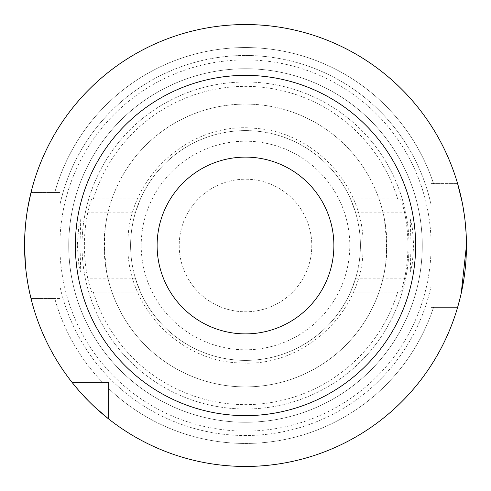 <?xml version="1.0" encoding="UTF-8"?>
<svg xmlns="http://www.w3.org/2000/svg" width="491" height="491" viewBox="0 0 491 491"><rect width="100%" height="100%" fill="white"/><g stroke="black" fill="none" stroke-linecap="round" stroke-linejoin="round"><path stroke-width="0.37" stroke-dasharray="2.46 1.84" d="M68.74 245.5A176.76 176.76 0 0 0 245.5 422.26A176.76 176.76 0 0 0 422.26 245.5A176.76 176.76 0 0 0 245.5 68.74A176.76 176.76 0 0 1 422.26 245.5A176.76 176.76 0 0 1 245.5 422.26A176.76 176.76 0 0 1 68.74 245.5A176.76 176.76 0 0 1 245.5 68.74A176.76 176.76 0 0 1 422.26 245.5A176.76 176.76 0 0 1 245.5 422.26A176.76 176.76 0 0 1 68.74 245.5A176.76 176.76 0 0 1 245.5 68.74A176.76 176.76 0 0 1 422.26 245.5A176.76 176.76 0 0 1 245.5 422.26A176.76 176.76 0 0 1 68.74 245.5A176.76 176.76 0 0 1 245.5 68.74A176.76 176.76 0 0 0 68.74 245.5A176.76 176.76 0 0 1 245.5 68.74A176.76 176.76 0 0 1 422.26 245.5M333.88 245.5A88.38 88.38 0 0 1 245.5 333.88A88.38 88.38 0 0 1 157.12 245.5A88.38 88.38 0 0 1 245.5 157.12A88.38 88.38 0 0 1 333.88 245.5M245.5 24.55A220.95 220.95 0 0 1 466.45 245.5A220.95 220.95 0 0 1 245.5 466.45A220.95 220.95 0 0 1 24.55 245.5A220.95 220.95 0 0 1 245.5 24.55A220.95 220.95 0 0 1 466.45 245.5A220.95 220.95 0 0 1 245.5 466.45A220.95 220.95 0 0 1 24.55 245.5A220.95 220.95 0 0 1 245.5 24.55A220.95 220.95 0 0 1 466.45 245.5A220.95 220.95 0 0 1 245.5 466.45A220.95 220.95 0 0 1 24.55 245.5A220.95 220.95 0 0 1 245.5 24.55M245.5 81.997A163.503 163.503 0 0 1 409.003 245.5A163.503 163.503 0 0 1 245.5 409.003A163.503 163.503 0 0 1 81.997 245.5A163.503 163.503 0 0 1 245.5 81.997A163.503 163.503 0 0 1 409.003 245.5A163.503 163.503 0 0 1 245.5 409.003A163.503 163.503 0 0 1 81.997 245.5A163.503 163.503 0 0 1 245.5 81.997M31.007 192.472L59.902 192.472L59.902 204.759L59.902 192.472L54.783 192.472L59.902 192.472L59.902 245.5L59.902 192.472L31.007 192.472A220.95 220.95 0 0 1 457.612 183.634A220.95 220.95 0 0 0 31.007 192.472A220.95 220.95 0 0 1 457.612 183.634L433.535 183.634A197.953 197.953 0 0 0 54.783 192.472A197.953 197.953 0 0 1 433.535 183.634L431.098 183.634L431.098 204.759A190.017 190.017 0 0 0 59.902 204.759A190.017 190.017 0 0 1 431.098 204.759L431.098 183.634L457.612 183.634L431.098 183.634L431.098 307.366L431.098 286.241L431.098 307.366L457.612 307.366L431.098 307.366L431.098 183.634L457.612 183.634M24.55 245.5A220.95 220.95 0 0 0 245.5 466.45A220.95 220.95 0 0 0 466.45 245.5A220.95 220.95 0 0 0 245.5 24.55A220.95 220.95 0 0 0 24.55 245.5L24.796 235.103M25.489 225.173L25.974 220.453M27.128 211.86L27.754 208.006M105.117 262.482L106.602 272.014L104.092 245.5A141.408 141.408 0 0 0 245.5 386.908A141.408 141.408 0 0 0 386.908 245.5L385.662 264.25L384.398 272.014L385.883 262.482L386.552 245.5L385.883 228.518A141.408 141.408 0 0 0 105.117 228.518L104.448 245.5L105.117 262.482A141.408 141.408 0 0 0 385.883 262.482A141.408 141.408 0 0 1 105.117 262.482M77.32 245.5L78.756 264.268L80.763 272.014L79.965 245.5L80.763 218.986L78.756 226.744L77.32 245.5M411.035 245.5L410.237 272.014L412.244 264.268L413.68 245.5L412.237 226.732L410.237 218.986L411.035 245.5M179.215 245.5A66.285 66.285 0 0 0 245.5 311.785A66.285 66.285 0 0 0 311.785 245.5A66.285 66.285 0 0 0 245.5 179.215A66.285 66.285 0 0 0 179.215 245.5A66.285 66.285 0 0 0 245.5 311.785A66.285 66.285 0 0 0 311.785 245.5A66.285 66.285 0 0 0 245.5 179.215A66.285 66.285 0 0 0 179.215 245.5M135.541 278.82L87.864 278.82C89.785 286.805 91.148 291.224 91.958 292.077L140.469 292.077L135.541 278.82A114.894 114.894 0 0 1 130.606 245.5A114.894 114.894 0 0 0 245.5 360.394A114.894 114.894 0 0 0 360.394 245.5A114.894 114.894 0 0 0 245.5 130.606A114.894 114.894 0 0 0 130.606 245.5A114.894 114.894 0 0 0 245.5 360.394A114.894 114.894 0 0 0 355.459 212.18L404.486 212.18C402.589 204.195 401.233 199.776 400.429 198.923L350.531 198.923A114.894 114.894 0 0 0 140.469 198.923L91.958 198.923C91.148 199.763 89.785 204.182 87.864 212.18L135.541 212.18L140.469 198.923L91.958 198.923M93.339 292.077A159.127 159.127 0 0 0 397.661 292.077L400.429 292.077C401.233 291.243 402.583 286.824 404.486 278.82L355.459 278.82A114.894 114.894 0 0 0 245.5 130.606A114.894 114.894 0 0 0 130.606 245.5A114.894 114.894 0 0 0 245.5 360.394A114.894 114.894 0 0 0 360.394 245.5A114.894 114.894 0 0 0 245.5 130.606A114.894 114.894 0 0 0 130.606 245.5A114.894 114.894 0 0 1 135.541 212.18M91.958 292.077L140.469 292.077A114.894 114.894 0 0 0 350.531 292.077L400.429 292.077M355.459 278.82L350.531 292.077L397.661 292.077M87.864 278.82A161.116 161.116 0 0 1 87.864 212.18M415.668 245.5A170.168 170.168 0 0 0 245.5 75.332A170.168 170.168 0 0 0 75.332 245.5A170.168 170.168 0 0 0 245.5 415.668A170.168 170.168 0 0 0 415.668 245.5M404.486 278.82A162.441 162.441 0 0 0 404.486 212.18M93.339 198.923A159.127 159.127 0 0 1 397.661 198.923L400.429 198.923M466.45 245.5L466.119 233.354M465.173 221.76L464.504 216.261M462.933 206.245L462.074 201.752M59.902 245.5L59.902 286.241A190.017 190.017 0 0 0 431.098 286.241A190.017 190.017 0 0 1 59.902 286.241L59.902 298.528L31.007 298.528L59.902 298.528L59.902 245.5A185.598 185.598 0 0 1 245.5 59.902A185.598 185.598 0 0 1 431.098 245.5A185.598 185.598 0 0 1 245.5 431.098A185.598 185.598 0 0 1 59.902 245.5M31.007 298.528L54.783 298.528A197.953 197.953 0 0 0 102.607 382.489A197.953 197.953 0 0 1 54.783 298.528L31.007 298.528A220.95 220.95 0 0 0 72.14 382.489L102.607 382.489L72.14 382.489A220.95 220.95 0 0 1 31.007 298.528A220.95 220.95 0 0 0 72.14 382.489L108.511 382.489L108.511 418.86A220.95 220.95 0 0 0 457.612 307.366L431.098 307.366L457.612 307.366A220.95 220.95 0 0 1 108.511 418.86L108.511 388.393L108.511 418.86A220.95 220.95 0 0 0 457.612 307.366M108.511 388.393A197.953 197.953 0 0 0 433.535 307.366A197.953 197.953 0 0 1 108.511 388.393L108.511 382.489L102.607 382.489L108.511 382.489L108.511 388.393M460.386 296.914L461.221 293.287M94.45 406.751L88.239 400.699M80.438 392.377L78.308 389.952M28.994 289.573L27.754 282.982M26.526 274.978L25.489 265.827M397.661 198.923L350.531 198.923L355.459 212.18M385.883 228.518L384.398 218.986L386.908 245.5A141.408 141.408 0 0 0 245.5 104.092A141.408 141.408 0 0 0 104.092 245.5L105.338 226.75L106.602 218.986L105.117 228.518M72.14 382.489L108.511 382.489L108.511 418.86M141.212 245.5A104.288 104.288 0 0 0 245.5 349.788A104.288 104.288 0 0 0 349.788 245.5A104.288 104.288 0 0 0 245.5 141.212A104.288 104.288 0 0 0 141.212 245.5M80.763 272.014L106.602 272.014M384.398 272.014L410.237 272.014M363.045 245.5C364.838 310.349 304.653 367.759 239.964 362.917C179.172 361.511 126.5 306.298 127.955 245.5C126.046 179.27 188.869 121.216 254.725 128.317C314.105 131.631 364.402 186.04 363.045 245.5M384.398 218.986L410.237 218.986M80.763 218.986L106.602 218.986"/><path stroke-width="0.74" d="M333.88 245.5A88.38 88.38 0 0 1 245.5 333.88A88.38 88.38 0 0 1 157.12 245.5A88.38 88.38 0 0 1 245.5 157.12A88.38 88.38 0 0 1 333.88 245.5M245.5 75.368A170.131 170.131 0 0 1 415.632 245.5A170.131 170.131 0 0 1 245.5 415.632A170.131 170.131 0 0 1 75.368 245.5A170.131 170.131 0 0 1 245.5 75.368M245.5 24.55A220.95 220.95 0 0 1 466.45 245.5A220.95 220.95 0 0 1 245.5 466.45A220.95 220.95 0 0 1 24.55 245.5A220.95 220.95 0 0 1 245.5 24.55M24.796 235.103L25.489 225.173M25.974 220.453L27.128 211.86M27.754 208.006L31.007 192.472M466.119 233.354L465.173 221.76M464.504 216.261L462.933 206.245M462.074 201.752L457.612 183.634M457.612 307.366L460.386 296.914M461.221 293.287L466.45 245.5M108.511 418.86L94.45 406.751M88.239 400.699L80.438 392.377M78.308 389.952L72.14 382.489M31.007 298.528L28.994 289.573M27.754 282.982L26.526 274.978M25.489 265.827L24.55 245.5"/></g></svg>
